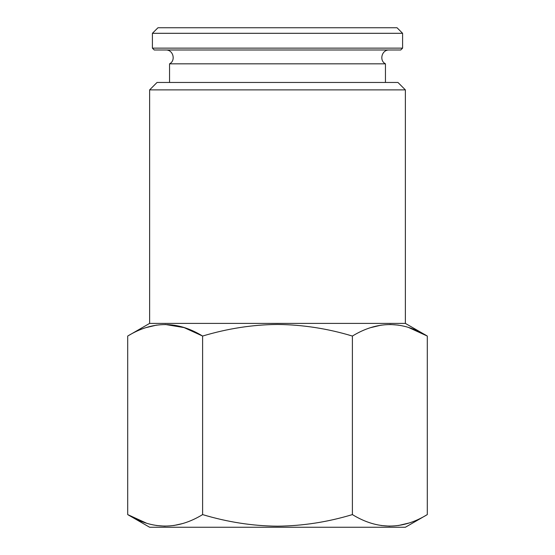 <?xml version="1.0" encoding="UTF-8"?>
<svg xmlns="http://www.w3.org/2000/svg" width="555" height="555" viewBox="0 0 555 555"><rect width="100%" height="100%" fill="white"/><g stroke="black" fill="none" stroke-linecap="round" stroke-linejoin="round"><path stroke-width="0.83" d="M348.88 335.053L352.397 336.052C327.63 328.574 302.662 324.71 277.5 324.46C252.629 324.661 227.668 328.525 202.603 336.052C177.704 320.769 152.736 320.769 127.706 336.052L127.706 514.596C152.604 529.872 177.572 529.872 202.603 514.596C227.661 522.116 252.622 525.98 277.5 526.182C302.655 525.932 327.623 522.075 352.397 514.596C377.296 529.872 402.264 529.872 427.294 514.596L427.294 336.052C402.396 320.769 377.428 320.769 352.397 336.052L352.397 514.596M408.799 327.596L427.294 336.052L405.372 323.392L149.628 323.392L127.706 336.052M146.249 327.575L156.559 325.119M165.154 324.46L184.059 327.582L202.603 336.052L202.603 514.596M370.941 327.575L381.257 325.119M389.846 324.46L398.414 325.119M181.867 523.733L173.743 525.523M165.154 526.182L156.586 525.523M146.201 523.046L127.706 514.596L149.628 527.25L405.372 527.25L427.294 514.596M408.751 523.067L398.441 525.523M389.846 526.182L381.278 525.523M385.454 82.466L385.454 63.825L169.546 63.825C176.011 60.648 173.271 49.631 165.841 49.992M402.597 33.307L152.403 33.307L157.967 27.75L397.033 27.75L402.597 33.307L402.597 48.132L152.403 48.132L152.403 33.307M402.597 48.132L400.745 49.992L154.255 49.992L152.403 48.132M397.963 82.466L157.037 82.466L149.628 89.882L405.372 89.882L397.963 82.466M385.454 63.825C378.989 60.648 381.729 49.631 389.159 49.992M169.546 82.466L169.546 63.825M405.372 323.392L405.372 89.882M149.628 323.392L149.628 89.882"/></g></svg>
